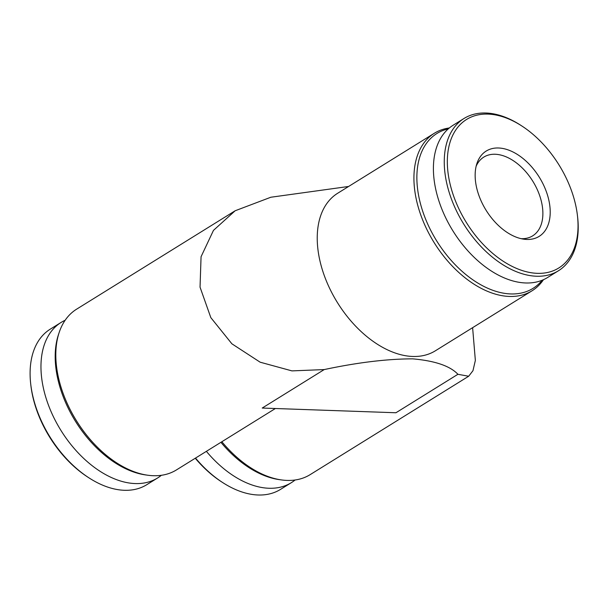 <?xml version="1.0" encoding="UTF-8"?>
<svg xmlns="http://www.w3.org/2000/svg" width="608" height="608" viewBox="0 0 608 608"><rect width="100%" height="100%" fill="white"/><g stroke="black" fill="none" stroke-linecap="round" stroke-linejoin="round"><path stroke-width="0.91" d="M59.151 332.538A94.612 59.029 58.2 0 0 76.395 420.66A94.612 59.029 58.2 0 0 147.714 475.22L145.593 474.924A93.07 58.064 58.2 0 1 75.438 421.253A93.07 58.064 58.2 0 1 58.474 334.567L59.151 332.538A94.612 59.029 58.2 0 1 76.654 309.145L235.159 210.763L270.856 197.235L348.62 186.466M324.201 369.58L262.223 408.052L395.945 412.756L457.923 374.292C450.125 365.97 435.032 360.825 412.634 358.842C386.893 358.925 357.413 362.505 324.201 369.58L291.946 370.888L260.14 362.193L231.884 343.801L210.824 317.627L200.04 287.151L201.066 256.72L213.469 230.371L235.159 210.763M457.923 374.292L468.669 376.246L310.164 474.628A94.612 59.029 -121.8 0 1 281.436 479.925L279.308 479.628A93.07 58.064 -121.8 0 1 220.924 442.312M147.714 475.22A94.612 59.029 58.2 0 0 176.442 469.923L275.378 408.515M65.147 320.264A91.527 57.099 58.2 0 0 61.119 322.422L50.266 329.156A91.527 57.099 58.2 0 0 30.727 384.127L30.894 385.571A89.338 55.738 58.2 0 0 35.211 405.642A89.338 55.738 58.2 0 0 87.651 477.006L88.867 477.797A91.527 57.099 58.2 0 0 146.794 484.682L157.654 477.949A91.527 57.099 58.2 0 0 161.371 475.296M30.727 384.127A91.527 57.099 58.2 0 0 35.142 404.692A91.527 57.099 58.2 0 0 88.867 477.797M61.119 322.422A91.527 57.099 58.2 0 0 46.003 397.951A91.527 57.099 58.2 0 0 157.654 477.949M281.436 479.925A94.612 59.029 -121.8 0 1 221.859 441.735M468.669 376.246L472.971 370.698L475.357 360.43L472.614 327.674M295.093 480.001A91.527 57.099 -121.8 0 1 291.369 482.653A91.527 57.099 -121.8 0 1 206.378 451.341M291.369 482.653L280.516 489.394A91.527 57.099 -121.8 0 1 222.589 482.501A91.527 57.099 -121.8 0 1 195.518 458.082M222.589 482.501L221.365 481.711A89.338 55.738 -121.8 0 1 195.252 458.242M543.484 279.68A92.682 57.821 -121.8 0 1 532.091 290.761L435.396 350.778A92.682 57.821 -121.8 0 1 337.387 302.518A92.682 57.821 -121.8 0 1 337.645 193.276L434.332 133.266A92.682 57.821 -121.8 0 1 449.32 127.969M573.215 195.852A87.408 54.53 -121.8 0 1 577.433 215.49A87.408 54.53 -121.8 0 1 515.546 267.984A87.408 54.53 -121.8 0 1 447.404 158.202A87.408 54.53 -121.8 0 1 521.907 126.031A87.408 54.53 -121.8 0 1 573.215 195.852M547.451 194.948A50.206 31.32 -121.8 0 1 523.914 239.187A50.206 31.32 -121.8 0 1 477.918 192.5A50.206 31.32 -121.8 0 1 476.923 163.476A50.206 31.32 -121.8 0 1 511.229 151.149A50.206 31.32 -121.8 0 1 547.451 194.948M577.433 215.49L577.6 216.934A89.596 55.898 -121.8 0 1 558.478 270.742A89.596 55.898 -121.8 0 1 463.737 224.101A89.596 55.898 -121.8 0 1 463.988 118.499A89.596 55.898 -121.8 0 1 520.691 125.24L521.907 126.031M558.478 270.742L547.618 277.484A89.596 55.898 -121.8 0 1 452.884 230.835A89.596 55.898 -121.8 0 1 453.127 125.24L463.988 118.499M542.199 280.227A91.139 56.863 -121.8 0 1 436.681 240.897A91.139 56.863 -121.8 0 1 448.263 128.881M532.091 290.761A92.682 57.821 -121.8 0 1 434.082 242.508A92.682 57.821 -121.8 0 1 434.332 133.266M521.178 238.678A46.345 28.91 58.2 0 0 532.676 235.851A46.345 28.91 58.2 0 0 532.806 181.23A46.345 28.91 58.2 0 0 483.801 157.1A46.345 28.91 58.2 0 0 476.163 166.159"/></g></svg>
